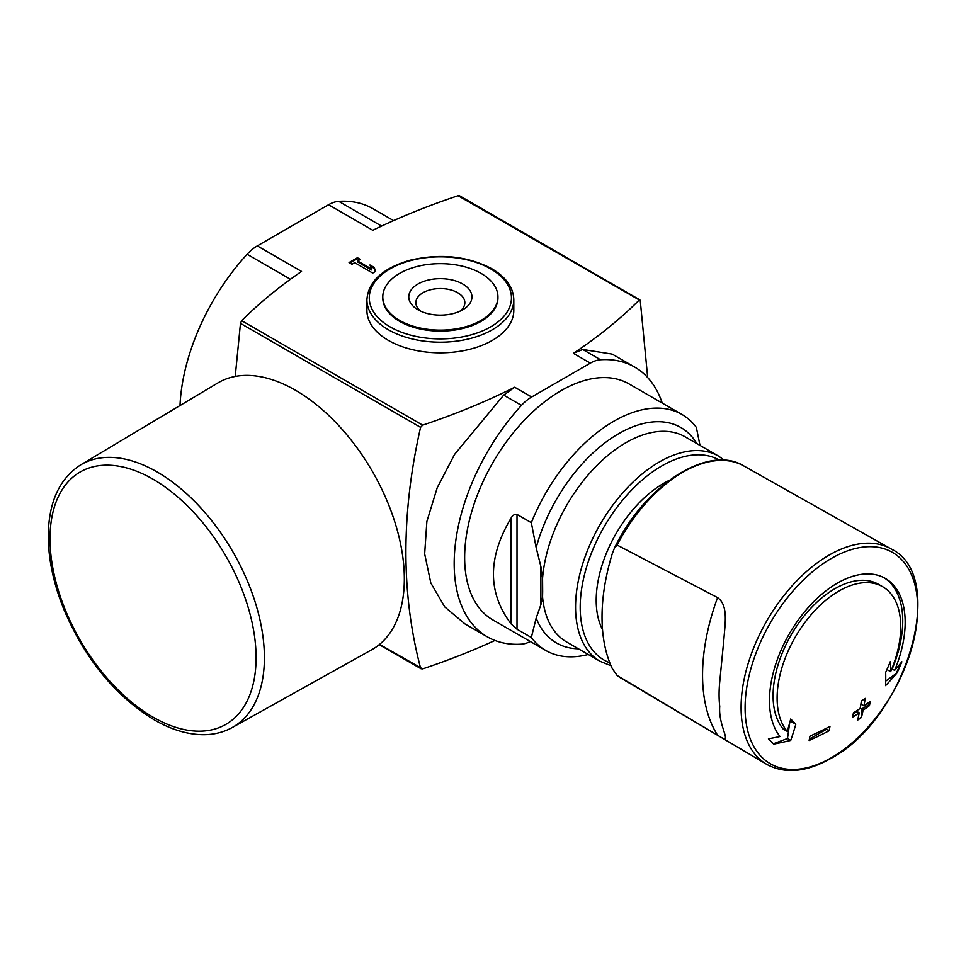 <?xml version="1.0" encoding="UTF-8"?>
<svg xmlns="http://www.w3.org/2000/svg" width="966" height="966" viewBox="0 0 966 966"><rect width="100%" height="100%" fill="white"/><g stroke="black" fill="none" stroke-linecap="round" stroke-linejoin="round"><path stroke-width="1.45" d="M717.581 597.604L617.105 545.041L614.448 548.108L612.347 553.506A177.696 102.589 -60 0 0 612.347 668.665L617.105 675.488L717.581 735.211A177.696 102.589 -60 0 1 717.581 597.604C728.581 605.271 724.935 624.302 723.957 638.49L719.73 681.875A124.119 71.653 120 0 0 719.73 706.484C718.04 727.579 734.824 746.633 717.581 735.211M647.691 377.585L640.253 300.523L458.077 195.712A592.315 341.976 0 0 0 372.791 230.282L328.561 204.744L257.306 245.883A35.537 20.515 120 0 0 247.127 254.251A159.921 92.338 120 0 0 180.002 405.551M588.246 654.477A136.23 78.657 -60 0 1 545.73 650.444A136.23 78.657 -60 0 1 531.336 637.512L536.166 618.071L540.875 604.764L542.566 596.976L542.663 591.542L542.566 578.175L540.875 566.45L536.166 547.71L531.336 522.691A136.23 78.657 -60 0 1 681.96 414.474A136.23 78.657 -60 0 1 696.353 427.419L700 445.423M545.73 650.444L492.865 619.93A136.23 78.657 -60 0 1 492.865 462.617A136.23 78.657 -60 0 1 629.095 383.961L681.96 414.474M531.336 637.512L517.015 629.24L511.086 623.903C487.576 592.774 487.576 557.491 511.086 518.066L511.086 623.903M531.336 522.691L517.015 514.419C514.564 514.045 512.596 515.264 511.086 518.066M235.233 376.438L240.474 323.369L241.669 320.652A592.315 341.976 0 0 1 301.537 271.422L257.306 245.883M662.241 403.1A159.921 92.338 120 0 0 634.662 367.068A159.921 92.338 120 0 0 600.514 359.738A35.537 20.515 120 0 0 590.335 363.131L531.638 397.014L514.697 387.233A592.315 341.976 0 0 1 422.649 425.149L420.572 427.346C401.023 513.453 401.023 593.692 420.572 668.061L421.152 668.822M357.637 260.977L360.366 259.407L357.432 257.717L349.052 262.547L351.986 264.249L354.703 262.667L372.719 273.064L375.653 271.374L374.18 267.389L369.99 264.974L371.463 268.959L357.637 260.977L357.637 261.943L371.463 269.925L371.463 268.959M388.429 340.418A73.452 42.407 0 0 0 468.462 349.607A73.452 42.407 0 0 0 513.803 310.424L513.803 299.786A73.452 42.407 180 0 1 440.363 342.193A73.452 42.407 180 0 1 366.911 299.786L366.911 310.424A73.452 42.407 0 0 0 388.429 340.418M634.662 367.068L612.215 354.111L582.727 349.475L573.381 353.351A592.315 341.976 0 0 0 639.057 300.209L640.253 300.523M379.566 644.394L422.649 668.895A592.315 341.976 0 0 0 494.942 640.458M458.077 195.712L460.154 196.545M514.697 387.233L503.672 395.106L454.527 454.503L437.224 487.733L426.863 521.507L424.666 553.904L430.824 582.993L444.686 606.841L464.863 623.855M531.638 397.014A35.537 20.515 120 0 0 521.459 405.382A159.921 92.338 120 0 0 487.299 636.823A159.921 92.338 120 0 0 521.459 644.153A35.537 20.515 120 0 0 530.262 641.521M393.573 220.622L372.888 208.68A159.921 92.338 120 0 0 338.74 201.351A35.537 20.515 120 0 0 328.561 204.744M497.937 296.888L497.937 297.854A57.574 33.242 180 0 1 440.363 331.096A57.574 33.242 180 0 1 382.79 297.854L382.79 296.888A57.574 33.242 180 0 1 418.326 266.181A57.574 33.242 180 0 1 481.068 273.378A57.574 33.242 180 0 1 497.937 296.888A57.574 33.242 180 0 1 440.363 330.13A57.574 33.242 180 0 1 382.79 296.888M462.702 283.992A31.6 18.245 180 0 1 462.702 309.784A31.6 18.245 180 0 1 418.024 309.784A31.6 18.245 180 0 1 418.024 283.992A31.6 18.245 180 0 1 462.702 283.992M420.85 311.233A24.488 14.14 180 0 1 415.875 302.696A24.488 14.14 180 0 1 430.993 289.631A24.488 14.14 180 0 1 457.679 292.698A24.488 14.14 180 0 1 464.851 302.696A24.488 14.14 180 0 1 459.864 311.233M870.294 701.328A354.015 204.394 60 0 1 869.436 705.663A348.811 201.375 180 0 1 863.085 710.215A355.09 205.009 60 0 1 861.467 717.497A346.516 200.059 180 0 1 857.639 720.129A355.585 205.299 -120 0 0 859.257 712.848A348.811 201.375 180 0 1 852.58 717.207A356.188 205.649 -120 0 0 853.437 712.872A350.006 202.075 0 0 0 860.114 708.501A355.585 205.299 -120 0 0 861.394 701.026A351.817 203.126 0 0 0 865.234 698.394A355.09 205.009 60 0 1 863.942 705.88A350.006 202.075 0 0 0 870.294 701.328M829.975 726.408A356.188 205.649 60 0 1 829.13 730.755A348.811 201.375 180 0 1 809.122 740.487A354.015 204.394 -120 0 0 809.979 736.14A350.006 202.075 0 0 0 829.975 726.408M894.613 670.392A350.658 234.533 -9.5 0 0 901.87 661.782A340.672 274.344 103.8 0 1 897.088 672.879A348.98 233.41 170.5 0 1 885.568 685.643A352.276 164.981 -128 0 0 885.689 672.348A348.267 280.466 -76.2 0 0 890.398 661.456A350.839 164.305 52 0 1 890.652 671.672A87.423 50.473 -60 0 0 882.646 586.7A87.423 50.473 -60 0 0 799.933 629.542A87.423 50.473 -60 0 0 787.218 731.383A350.839 234.653 -110.5 0 0 790.707 719.018A348.267 46.936 35.5 0 1 795.815 724.246A352.276 235.619 69.5 0 1 790.731 740.403A348.98 163.435 -172 0 1 773.657 744.146A340.672 45.909 -144.5 0 0 768.441 738.809A350.658 164.22 8 0 0 780.033 736.539A95.96 55.4 -60 0 1 794.909 624.833A95.96 55.4 -60 0 1 885.303 578.393A95.96 55.4 -60 0 1 894.613 670.392L892.186 668.991A95.96 55.4 120 0 0 884.071 577.716M621.186 678.241L617.105 675.488A122.585 70.772 -60 0 0 621.186 678.241L766.461 764.203A124.385 71.81 -60 0 1 766.847 620.8A124.385 71.81 -60 0 1 890.845 548.76A124.385 71.81 -60 0 1 891.232 548.978A124.385 71.81 -60 0 1 893.465 550.366M359.521 259.89L357.432 258.683L357.432 257.717M357.432 258.683L349.897 263.03M375.351 271.543L374.18 267.389M374.18 268.355L370.449 266.193M773.331 743.808L787.483 738.519L790.731 740.403M790.176 720.998L795.815 724.246M787.483 738.519L789.681 722.834M882.646 586.7L878.613 584.382A87.423 50.473 120 0 0 795.899 627.212A87.423 50.473 120 0 0 783.185 729.052L787.218 731.383M886.945 669.535L890.652 671.672M885.701 681.127L897.088 672.879M896.617 672.602L901.133 662.676M809.399 739.135L826.522 729.245L826.522 728.195M826.522 729.245L829.13 730.755M857.808 719.404L861.286 717.4L861.286 709.177L868.41 705.071L868.41 702.705M868.41 705.071L869.436 705.663M861.286 701.714L861.286 704.347L863.942 705.88M853.256 713.814L857.096 711.592L859.257 712.848M861.286 709.177L863.085 710.215M232.347 727.483L371.777 649.72A154.005 88.908 -120 0 0 372.441 471.517A154.005 88.908 -120 0 0 217.785 382.983L80.709 464.863C59.964 478.17 49.169 501.028 48.3 533.449C47.95 557.418 53.142 582.715 63.841 609.329C85.032 659.053 115.171 695.894 154.27 719.875C171.876 730.018 188.781 734.957 204.997 734.691C215.007 734.438 224.124 732.035 232.347 727.483A151.638 87.544 -120 0 0 232.999 552.021A151.638 87.544 -120 0 0 80.709 464.863M617.105 545.041A122.585 70.772 -60 0 1 743.76 465.926L890.845 548.76M724.548 460.335L718.547 456.121A118.468 68.393 -60 0 0 600.091 524.526A118.468 68.393 -60 0 0 600.091 661.312L566.704 642.04A118.468 68.393 -60 0 1 542.566 596.976M542.566 578.175A118.468 68.393 -60 0 1 597.676 464.694A118.468 68.393 -60 0 1 685.16 436.849L718.547 456.121M536.166 547.71A124.385 71.81 -60 0 1 613.325 436.97A124.385 71.81 -60 0 1 696.872 443.611M578.405 648.802A124.385 71.81 -60 0 1 536.166 618.071M420.572 427.346L240.474 323.369M422.649 425.149L241.669 320.652M590.335 363.131L573.381 353.351M600.514 359.738L582.727 349.475M521.459 405.382L503.672 395.106M338.74 201.351L381.582 226.092M247.127 254.251L290.44 279.259M490.619 268.838A71.073 41.031 180 0 1 458.753 337.496A71.073 41.031 180 0 1 371.705 287.24A71.073 41.031 180 0 1 490.619 268.838M831.4 757.718A122.054 70.47 -60 0 1 756.656 651.386A122.054 70.47 -60 0 1 906.132 565.086A122.054 70.47 -60 0 1 831.4 757.718M891.232 548.978C948.89 576.485 905.77 719.441 830.808 758.443C806.417 772.22 785.092 774.213 766.847 764.432A124.385 71.81 -60 0 1 766.461 764.203M602.518 629.591A95.562 55.171 -60 0 1 669.052 480.464M609.8 662.797A115.401 66.63 -60 0 1 601.456 531.578A115.401 66.63 -60 0 1 719.525 460.214M540.875 566.45L540.875 604.764M517.015 514.419L517.015 629.24M153.039 717.158A145.709 84.127 -120 0 0 242.273 590.214A145.709 84.127 -120 0 0 63.816 487.178A145.709 84.127 -120 0 0 153.039 717.158M614.448 548.108C644.31 485.33 708.404 443.841 743.76 465.926M487.299 636.823L464.851 623.855M421.14 668.822L379.252 644.648M639.915 299.907L459.575 195.784M513.803 299.786C513.465 287.566 506.136 277.218 491.803 268.717C467.387 255.966 440.013 253.164 409.656 260.325C382.488 268.391 368.239 281.553 366.911 299.786M600.091 661.312L611.007 665.731M542.614 584.527L542.614 591.542"/></g></svg>
